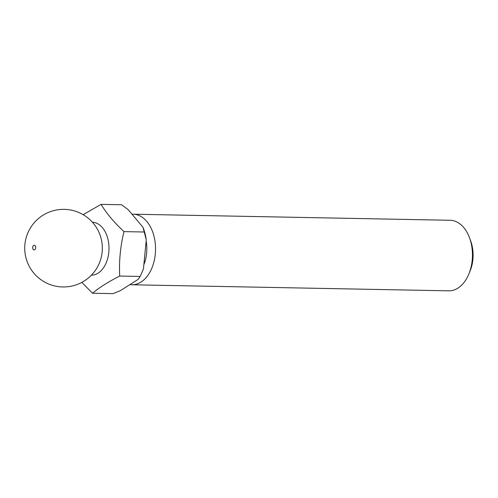 <?xml version="1.0" encoding="UTF-8"?>
<svg xmlns="http://www.w3.org/2000/svg" width="498" height="498" viewBox="0 0 498 498"><rect width="100%" height="100%" fill="white"/><g stroke="black" fill="none" stroke-linecap="round" stroke-linejoin="round"><path stroke-width="0.75" d="M92.429 222.251A26.462 17.256 91.1 0 1 94.265 222.469A26.462 17.256 91.1 0 1 108.944 250.45A26.462 17.256 91.1 0 1 91.414 275.17M81.846 282.385L92.522 293.241C99.401 287.471 108.464 281.737 119.707 276.054C118.954 261.157 120.379 246.348 123.99 231.62C114.167 222.494 106.535 213.412 101.082 204.367L83.147 214.675M102.134 252.007A26.462 17.256 91.1 0 1 100.783 259.066A38.813 38.813 0 0 1 24.9 244.45A38.813 38.813 0 0 1 101.175 238.698A26.462 17.256 91.1 0 1 102.134 252.007M32.663 247.301A2.341 1.525 91.1 0 1 34.393 245.284A2.341 1.525 91.1 0 1 35.682 247.911A2.341 1.525 91.1 0 1 33.945 249.921A2.341 1.525 91.1 0 1 32.663 247.301M146.132 241.107A29.108 18.986 91.1 0 1 143.872 264.587M132.02 214.233A35.283 23.008 91.1 0 1 133.203 214.208A35.283 23.008 91.1 0 1 135.892 214.507A35.283 23.008 91.1 0 1 155.451 252A35.283 23.008 91.1 0 1 131.852 284.769A35.283 23.008 91.1 0 1 129.903 284.601M133.203 214.208L450.117 220.278A35.283 23.008 91.1 0 1 452.807 220.57A35.283 23.008 91.1 0 1 469.577 237.944A35.283 23.008 91.1 0 1 468.886 273.919A35.283 23.008 91.1 0 1 448.766 290.832L131.852 284.769M469.577 237.944L470.735 241.119A29.108 18.986 91.1 0 1 470.162 270.794L468.886 273.919M101.082 204.367L121.556 204.759L128.104 209.571L143.001 227.293L146.256 239.824L143.474 268.727A41.459 27.035 91.1 0 1 142.671 270.825L140.181 276.446L137.977 279.496L120.292 290.676L112.996 293.633L92.522 293.241M143.368 228.252L143.48 228.557A41.459 27.035 91.1 0 1 146.256 239.824M143.474 268.727L142.465 271.329M119.707 276.054L140.181 276.446M123.99 231.62L144.464 232.012"/></g></svg>
